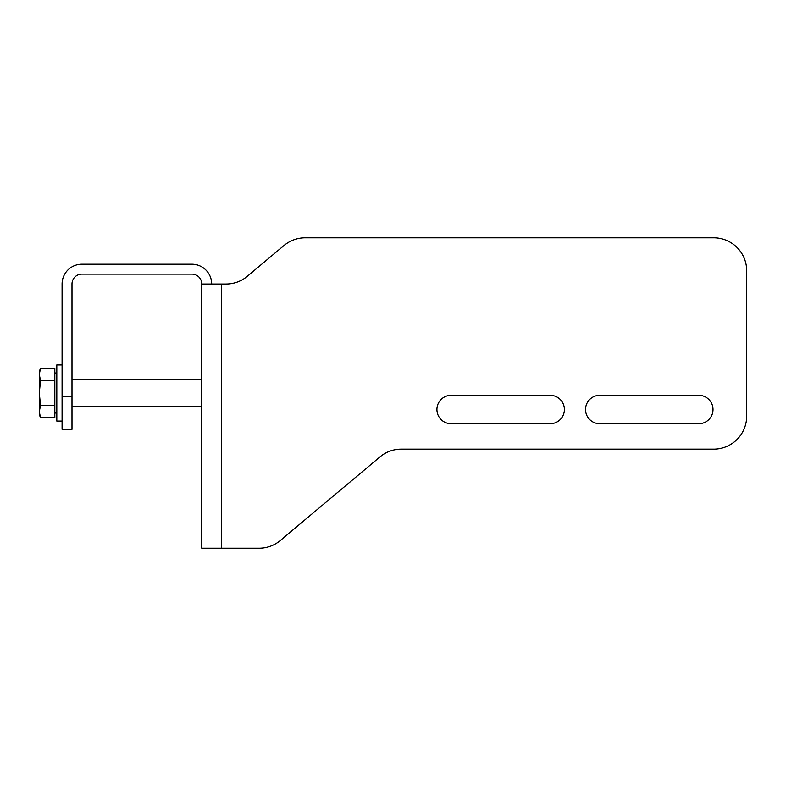 <?xml version="1.0" encoding="UTF-8"?>
<svg xmlns="http://www.w3.org/2000/svg" width="786" height="786" viewBox="0 0 786 786"><rect width="100%" height="100%" fill="white"/><g stroke="black" fill="none" stroke-linecap="round" stroke-linejoin="round"><path stroke-width="1.18" d="M599.738 395.309A14.197 14.197 0 0 0 585.541 409.516A14.197 14.197 0 0 0 599.738 423.713L698.813 423.713A14.197 14.197 0 0 0 713.01 409.516A14.197 14.197 0 0 0 698.813 395.309L599.738 395.309A14.197 14.197 0 0 0 585.541 409.516A14.197 14.197 0 0 0 599.738 423.713M451.125 395.309A14.197 14.197 0 0 0 436.928 409.516A14.197 14.197 0 0 0 451.125 423.713L550.2 423.713A14.197 14.197 0 0 0 564.397 409.516A14.197 14.197 0 0 0 550.2 395.309L451.125 395.309A14.197 14.197 0 0 0 436.928 409.516A14.197 14.197 0 0 0 451.125 423.713M211.689 284.021A19.817 19.817 0 0 0 191.872 264.204L81.901 264.204A19.817 19.817 0 0 0 62.084 284.021L62.084 396.301L71.998 396.301L71.998 284.021A9.904 9.904 0 0 1 81.901 274.108L191.872 274.108A9.904 9.904 0 0 1 201.786 284.021L226.093 284.021A33.022 33.022 0 0 0 247.315 276.289L284.001 245.507A33.022 33.022 0 0 1 305.233 237.785L713.678 237.785L305.233 237.785M713.678 237.785A33.022 33.022 0 0 1 746.7 270.806L746.7 416.118A33.022 33.022 0 0 1 713.678 449.14L401.233 449.14A33.022 33.022 0 0 0 380.002 456.872L280.347 540.493A33.022 33.022 0 0 1 259.115 548.215L201.786 548.215L201.786 284.021M71.998 396.301L71.998 429.323L62.084 429.323L62.084 396.301M698.813 423.713A14.197 14.197 0 0 0 713.01 409.516A14.197 14.197 0 0 0 698.813 395.309M550.2 423.713A14.197 14.197 0 0 0 564.397 409.516A14.197 14.197 0 0 0 550.2 395.309M746.7 270.806L746.7 416.118M226.093 284.021A33.022 33.022 0 0 0 247.315 276.289L284.001 245.507M380.002 456.872L280.347 540.493M62.084 421.07L56.808 421.07L56.808 364.93L62.084 364.93M54.824 380.611L40.508 380.611L39.3 393L39.3 414.468L40.508 417.788L39.3 411.589L40.508 405.389L39.3 393L40.508 405.389L54.824 405.389L54.824 368.212L40.508 368.212L39.506 371.935M56.808 412.208L54.824 413.348M56.808 373.792L54.824 372.652M71.998 379.785L201.786 379.785M71.998 406.215L201.786 406.215M54.824 405.389L54.824 417.788L40.508 417.788M39.3 393L39.3 371.532L40.508 368.212L39.3 374.411L40.508 380.611M221.603 548.215L221.603 284.021"/></g></svg>
